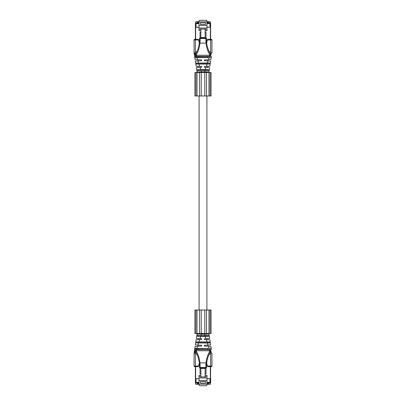 <?xml version="1.0" encoding="UTF-8"?>
<svg xmlns="http://www.w3.org/2000/svg" width="406" height="406" viewBox="0 0 406 406"><rect width="100%" height="100%" fill="white"/><g stroke="black" fill="none" stroke-linecap="round" stroke-linejoin="round"><path stroke-width="0.61" d="M206.918 95.973L206.918 310.027M199.082 95.973L199.082 310.027M211.074 72.481L208.963 72.481L208.963 95.973L211.074 95.973L211.074 72.481M208.963 95.973L206.522 95.973L206.522 72.481L208.963 72.481M207.613 72.481L199.478 72.481L199.478 95.973L194.926 95.973L194.926 72.481L195.905 72.481L195.905 95.973M206.522 95.973L199.478 95.973M201.498 72.481L201.498 71.857L197.042 71.928L197.788 71.969L198.321 72.481L199.478 72.481L195.905 72.481M211.074 310.027L208.963 310.027L208.963 333.519L211.074 333.519L211.074 310.027M206.522 310.027L204.802 310.027L204.802 333.519L207.613 333.519L206.522 333.519L206.522 310.027L208.963 310.027M207.613 333.519L208.963 333.519M204.802 310.027L199.478 310.027L199.478 333.519L194.926 333.519L194.926 310.027L195.905 310.027L195.905 333.519M204.802 333.519L198.321 333.519L197.788 334.031L197.042 334.072L196.819 335.478L209.176 335.463L209.648 338.457L208.775 338.508M199.478 310.027L195.905 310.027M197.027 22.964L197.027 22.442L197.062 22.964M199.021 21.63L196.032 21.63L195.377 22.284L195.641 23.091M210.623 23.091L210.359 23.091L210.623 22.284L209.968 21.63L206.979 21.63M206.979 22.442L208.973 22.442L208.973 22.964L209.968 22.964L206.979 22.964M206.979 21.802L199.021 21.802L199.021 20.955L199.671 20.3L206.329 20.3L206.979 20.955L206.979 30.648L205.121 30.648M199.021 21.802L199.021 30.648L200.879 30.648M199.021 22.442L197.062 22.442M199.021 22.964L196.032 23.091M206.979 25.405L199.021 25.405M200.452 24.411L200.452 22.782L205.548 22.782L205.548 24.411L200.452 24.411M200.879 28.039L205.121 28.039L205.121 29.11L200.879 29.11L200.879 28.039L199.021 28.039M205.121 28.039L206.979 28.039M206.979 29.608L205.121 29.608M209.968 27.268L209.968 23.614L210.623 23.614L210.623 27.268L206.979 27.268M199.021 27.268L195.377 27.268L195.377 39.331M199.021 23.614L196.032 23.614L196.032 22.964L195.377 23.614L195.377 27.268M200.879 29.608L199.021 29.608M208.938 22.442L208.938 22.964M210.623 23.614A0.655 0.655 0 0 0 209.968 22.964A0.655 0.655 0 0 1 210.623 23.614M205.121 29.11L205.121 37.895M200.879 29.11L200.879 37.895M205.121 37.535L200.879 37.535M210.623 39.331L210.541 23.304M210.359 27.268L206.979 27.334M195.641 27.268L195.377 27.334M195.459 23.304L196.032 22.964M195.377 37.596L195.377 36.027M199.021 27.334L195.641 27.334L195.641 39.331M210.623 27.334L210.359 27.334L210.359 39.331M206.015 37.91L206.015 32.125L205.121 32.125M200.879 32.125L200.026 32.125L200.026 37.9M199.021 383.558L197.027 383.558L197.027 383.036M199.021 384.37L196.032 384.37L195.377 383.716L195.641 382.909M210.359 382.909L210.623 383.716L209.968 384.37L206.979 384.37M206.979 383.558L208.973 383.558L208.973 383.036M206.979 380.595L199.021 380.595L199.021 385.045L199.671 385.7L206.329 385.7L206.979 385.045L206.979 375.352L205.121 375.352M199.021 380.595L199.021 375.352L200.879 375.352M199.021 383.036L196.032 382.909M206.979 378.732L210.623 378.732L210.623 382.386A0.655 0.655 0 0 1 209.968 383.036L206.979 383.036M205.548 381.589L200.452 381.589L200.452 383.218L205.548 383.218L205.548 381.589M205.121 377.961L205.121 376.89L200.879 376.89L200.879 377.961L206.979 377.961M200.879 377.961L199.021 377.961M206.979 376.392L205.121 376.392M199.021 378.732L195.377 378.732L195.377 382.386L196.032 383.036L196.032 378.732M200.879 376.392L199.021 376.392M197.062 383.036L197.062 383.558M208.938 383.558L208.938 383.036M205.121 376.89L205.121 368.105M200.879 376.89L200.879 368.105M205.121 368.465L200.879 368.465M210.541 382.696L210.623 366.669M210.623 369.973L210.623 368.404M210.623 378.666L210.359 378.732M199.021 378.666L195.641 378.732M195.377 366.669L195.377 378.732M195.377 368.404L195.377 369.973M196.032 383.036L195.459 382.696M210.359 366.669L210.359 378.666L206.979 378.666M195.641 366.669L195.641 378.666L195.377 378.666M206.015 368.09L206.015 373.875L205.121 373.875M200.879 373.875L200.026 373.875L200.026 368.1M194.773 57.469L198.28 57.469L198.28 56.688L211.374 56.52L194.626 56.52L194.799 57.627L194.058 52.902L194.058 39.981A0.655 0.655 0 0 1 194.713 39.331L198.432 39.331L199.356 42.98M196.504 56.419L196.306 56.317C195.2 55.774 194.753 54.774 194.956 53.313L195.012 52.902L194.058 52.902L194.058 39.981L195.362 39.981L195.362 52.166M195.012 52.902L195.266 52.171L196.961 51.532L195.859 53.582L195.053 52.917M195.352 39.331L195.611 39.331L195.362 39.981L198.595 39.981M206.644 42.98L207.567 39.331L211.287 39.331A0.655 0.655 90 0 1 211.942 39.981L211.942 52.902L210.947 52.917L210.734 52.171L209.039 51.532L210.141 53.582L210.947 52.917M210.638 52.166L210.638 39.331L211.287 39.331M196.271 52.871L195.865 53.572C197.514 51.126 198.676 47.619 199.346 43.051L199.996 43.112C199.321 48.004 198.128 51.78 196.428 54.445L196.164 55.262M194.956 53.313L195.667 53.983L195.865 53.572L196.428 54.445M209.496 56.419L209.516 55.252L209.841 55.262C210.43 55.307 210.592 54.881 210.333 53.983L210.135 53.572L209.572 54.445L207.923 51.024L206.537 46.517L206.004 43.112L206.654 43.051A25.451 25.451 0 0 1 206.522 40.504L205.872 40.504L205.872 38.545L206.522 38.545L206.522 40.504A25.451 25.451 0 0 0 206.654 43.051L207.177 46.228L208.522 50.395L210.333 53.983L211.044 53.313C211.242 54.795 210.79 55.795 209.694 56.317L196.479 56.353L196.484 55.252L196.159 55.262C195.57 55.307 195.408 54.881 195.667 53.983L195.849 53.602M207.72 56.688L207.72 57.469L211.201 57.627L211.348 56.688M201.696 59.951L195.108 59.606L194.799 57.627L211.201 57.627L210.892 59.606L204.304 59.951L204.304 60.733L210.663 61.067L210.323 63.214L207.72 63.214L207.72 63.996L195.799 63.996L195.337 61.067L201.696 60.733C197.088 60.976 197.088 60.976 201.696 60.733L201.696 59.951M207.72 57.469L198.28 57.469M194.652 56.688L198.28 56.688M196.159 55.262L196.306 56.317M195.667 53.983L195.799 53.693M198.219 60.915L198.524 60.9M201.107 60.763L201.686 60.738M195.667 63.108L207.385 62.96L208.039 60.93M208.44 59.733L209.075 57.738M210.892 59.606L211.201 57.627M211.044 53.313L210.988 52.902M205.477 59.89L206.969 59.814L205.477 59.89M200.128 40.504L199.478 40.504A25.451 25.451 0 0 1 199.346 43.051A25.451 25.451 0 0 0 199.478 40.504L199.478 38.545A0.655 0.655 0 0 1 200.128 37.895L205.872 37.895A0.655 0.655 0 0 1 206.522 38.545A0.655 0.655 0 0 0 205.872 37.895L205.872 38.545L200.128 38.545L200.128 40.504A26.106 26.106 0 0 1 199.996 43.112L206.004 43.112A26.106 26.106 0 0 1 205.872 40.504M209.694 56.317L209.572 54.445M205.913 60.819L207.014 60.875L205.913 60.819M210.338 63.118L207.385 62.96M195.799 63.996L195.677 63.214L207.72 63.214M207.72 63.996L210.191 64.082L210.323 63.214M198.28 63.214L198.28 63.996M205.284 69.502L196.697 69.741L196.352 67.543L201.696 67.259L201.696 66.477L196.139 66.188L195.809 64.082L210.186 64.082L209.861 66.188L204.304 66.477L204.304 67.259L208.775 67.492M206.558 66.361L206.953 66.34L206.558 66.361M207.441 66.315L207.892 66.29L207.441 66.315M201.127 67.289L198.108 67.447L198.108 66.29L199.722 66.376L199.031 64.249M205.639 67.33L204.964 67.294M209.308 69.715L209.648 67.543L209.303 69.741L205.269 69.502L205.964 67.345M205.365 69.502L205.751 69.502M200.249 69.502L200.635 69.502M197.864 67.462L197.25 67.492M196.758 67.518L196.372 67.538M198.28 69.741L198.28 70.522L196.819 70.522L196.697 69.741L209.303 69.741L208.958 71.928L209.176 70.537L196.819 70.522L197.042 71.928L197.686 72.481L197.042 71.928M207.72 69.741L207.72 70.522L198.28 70.522M207.72 70.522L209.181 70.522M204.863 71.872L208.958 71.928L208.314 72.481L208.958 71.928M205.822 71.913L205.233 71.887M209.044 70.593L208.765 70.629M206.152 70.751L205.654 70.756M197.737 70.674L197.225 70.629M200.178 71.913L199.574 71.933M201.137 70.761L201.493 71.857L204.507 71.857L204.863 70.761M204.304 72.481L204.304 71.857L201.696 71.857L201.696 72.481M194.652 349.312L211.374 349.48L194.626 349.48L194.799 348.373L194.058 353.098L194.058 366.019L194.058 353.098L195.053 353.083L195.266 353.829L196.961 354.468L195.859 352.418L195.053 353.083M210.638 366.669L211.287 366.669A0.655 0.655 0 0 0 211.942 366.019L207.405 366.019L207.567 366.669L210.648 366.669L210.638 353.834M195.611 366.669L195.352 366.669L195.611 366.669M198.595 366.019L194.058 366.019A0.655 0.655 0 0 0 194.713 366.669L198.432 366.669L199.356 363.02M196.271 353.129L195.865 352.428C197.514 354.874 198.676 358.381 199.346 362.949L199.996 362.888C199.321 357.996 198.128 354.22 196.428 351.555L196.164 350.738M196.504 349.581L196.306 349.683C195.2 350.226 194.753 351.226 194.956 352.687L195.667 352.017L195.865 352.428L196.428 351.555M209.572 351.555L209.841 350.738C210.43 350.693 210.592 351.119 210.333 352.017L210.135 352.428L209.572 351.555L207.923 354.976L206.537 359.483L206.004 362.888L206.654 362.949A25.451 25.451 0 0 0 206.522 365.496A25.451 25.451 0 0 1 206.654 362.949L207.177 359.772L208.522 355.605L210.333 352.017L211.044 352.687C211.242 351.205 210.79 350.205 209.694 349.683L196.479 349.647L196.484 350.748L196.159 350.738C195.57 350.693 195.408 351.119 195.667 352.017L195.849 352.398M194.956 352.687L195.012 353.098M210.947 353.083L210.141 352.418L209.039 354.468L210.734 353.829L210.947 353.083L211.942 353.098L211.942 366.019A0.655 0.655 -90 0 1 211.287 366.669M206.644 363.02L207.405 366.019M194.773 348.531L211.201 348.373L211.348 349.312M197.575 346.262L195.108 346.394L194.799 348.373L211.201 348.373L210.892 346.394L204.304 346.049L204.304 345.267L210.663 344.933L210.323 342.786L195.677 342.786L195.337 344.933L201.696 345.267C197.088 345.024 197.088 345.024 201.696 345.267L201.696 346.049L197.575 346.262L196.925 348.262M198.28 349.312L198.28 348.531M196.159 350.738L196.306 349.683M195.667 352.017L195.799 352.306M198.219 345.085L198.524 345.1M201.107 345.237L201.686 345.262M195.667 342.892L207.385 343.04L208.039 345.07M207.72 348.531L207.72 349.312M208.44 346.267L209.075 348.262M210.892 346.394L211.201 348.373M211.044 352.687L210.988 353.098M205.477 346.11L206.969 346.186L205.477 346.11M199.478 365.496A25.451 25.451 0 0 0 199.346 362.949A25.451 25.451 0 0 1 199.478 365.496L200.128 365.496A26.106 26.106 0 0 0 199.996 362.888L206.004 362.888A26.106 26.106 0 0 0 205.872 365.496L206.522 365.496L206.522 367.455A0.655 0.655 0 0 1 205.872 368.105L200.128 368.105A0.655 0.655 0 0 1 199.478 367.455L199.478 365.496M209.694 349.683L209.841 350.738L196.484 350.748M205.913 345.181L207.014 345.125L205.913 345.181M210.338 342.882L207.385 343.04M207.72 342.786L207.72 342.004L210.191 341.918L210.323 342.786M195.799 342.004L195.677 342.786L195.809 341.918L198.28 342.004L198.28 342.786M207.72 342.004L198.28 342.004M200.731 336.498L200.036 338.655L196.352 338.462L196.697 336.259L205.269 336.498L205.964 338.655L204.304 338.741L204.304 339.523L209.861 339.812L210.191 341.918L195.809 341.918L196.139 339.812L199.722 339.624L199.031 341.75M206.558 339.639L206.953 339.66L206.558 339.639M207.441 339.685L207.892 339.71L207.441 339.685M200.036 338.655L201.696 338.741L201.696 339.523L198.108 339.71L198.108 338.553L201.127 338.711M205.639 338.67L204.964 338.705M205.964 338.655L209.648 338.462L209.303 336.259L196.697 336.259L196.819 335.478L198.28 335.478L198.28 336.259M205.284 336.498L209.308 336.285M205.365 336.498L205.751 336.498M200.249 336.498L200.635 336.498M197.864 338.538L197.25 338.508M196.758 338.482L196.372 338.462M208.958 334.072L209.176 335.463L208.958 334.072L208.314 333.519L208.958 334.072L208.314 333.519L208.958 334.072L204.507 334.143L204.863 335.239M207.72 336.259L207.72 335.478L209.176 335.463M207.72 335.478L198.28 335.478M205.822 334.087L205.233 334.113M204.863 334.128L201.696 334.143L204.304 334.143L204.304 333.519M209.044 335.407L208.765 335.371M206.152 335.249L205.654 335.244M197.737 335.326L197.225 335.371M200.178 334.087L199.574 334.067M197.042 334.072L197.686 333.519L197.042 334.072L197.686 333.519L197.042 334.072L201.696 334.143L201.696 333.519M210.095 72.481L210.095 95.973M204.802 72.481L204.802 95.973M201.198 72.481L201.198 95.973M197.037 72.481L197.037 95.973M210.095 310.027L210.095 333.519M201.198 310.027L201.198 333.519M197.037 310.027L197.037 333.519M209.968 22.964L209.968 23.614L206.979 23.614M195.377 23.614L196.032 23.614L196.032 27.268M209.968 378.732L209.968 382.386L210.623 382.386A0.655 0.655 0 0 1 209.968 383.036L209.968 382.386L206.979 382.386M199.021 384.198L206.979 384.198M199.021 382.386L195.377 382.386M194.058 39.981A0.655 0.655 0 0 1 194.713 39.331M211.942 39.981L207.405 39.981M197.575 59.738L196.925 57.738M211.374 56.52L211.201 57.611M198.615 62.96L197.961 60.93M207.172 46.208L206.537 46.517M208.522 50.395L207.923 51.024M209.516 55.252L196.484 55.252M200.128 38.545L199.478 38.545A0.655 0.655 0 0 1 200.128 37.895L200.128 38.545M206.278 66.376L206.969 64.249M200.731 69.502L200.036 67.345M207.674 72.481L208.202 71.969M195.362 366.669L195.362 353.834M194.058 366.019A0.655 0.655 0 0 0 194.713 366.669M211.374 349.48L211.201 348.389M209.496 349.581L209.516 350.748M198.615 343.04L197.961 345.07M207.172 359.792L206.537 359.483M208.522 355.605L207.923 354.976M200.128 365.496L200.128 367.455L199.478 367.455A0.655 0.655 0 0 0 200.128 368.105L200.128 367.455L205.872 367.455L205.872 365.496M206.522 367.455A0.655 0.655 0 0 1 205.872 368.105L205.872 367.455L206.522 367.455M206.278 339.624L206.969 341.75M207.674 333.519L208.202 334.031M201.498 333.519L201.137 335.239M194.058 52.902L195.108 59.606M196.961 51.532L196.768 51.927M198.108 59.763L198.108 60.92M207.892 59.763L207.892 60.92M207.892 66.29L207.892 67.447M195.108 346.394L194.058 353.098M196.961 354.468L196.768 354.073M198.108 345.08L198.108 346.237M207.892 345.08L207.892 346.237M207.892 338.553L207.892 339.71"/></g></svg>

